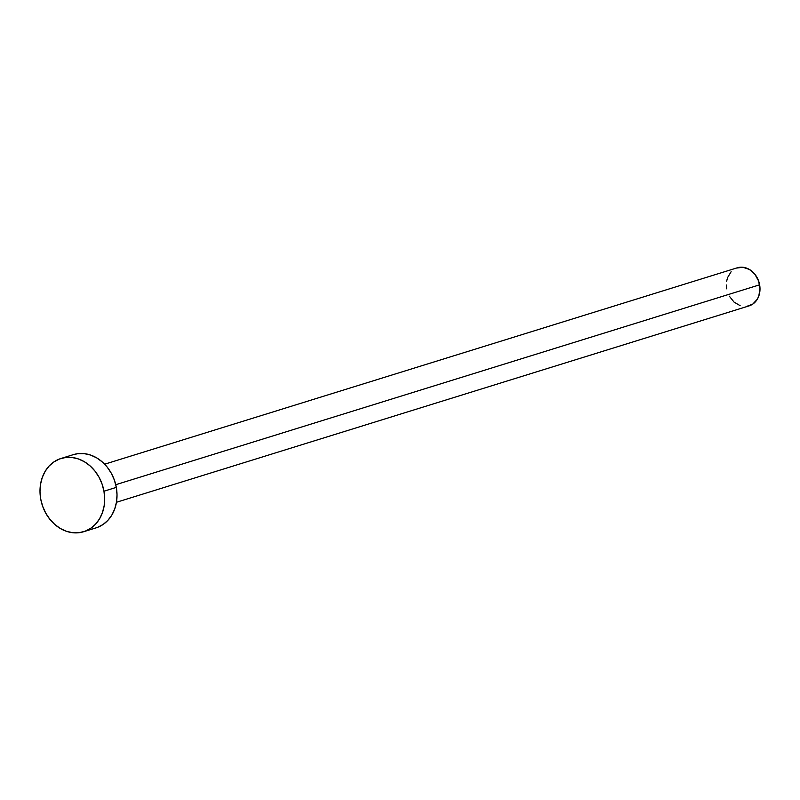 <?xml version="1.0" encoding="UTF-8"?>
<svg xmlns="http://www.w3.org/2000/svg" width="800" height="800" viewBox="0 0 800 800"><rect width="100%" height="100%" fill="white"/><g stroke="black" fill="none" stroke-linecap="round" stroke-linejoin="round"><path stroke-width="1.2" d="M116.46 502.27L749.09 305.88A19.93 16.49 -107.2 0 0 759.63 284.82L115.75 484.71L759.63 284.82A19.93 16.49 -107.2 0 0 737.27 267.8L104.64 464.2M83.7 531.71L96.05 527.87A38.33 31.71 -107.2 0 0 116.31 487.38L103.97 491.21L116.31 487.38A38.33 31.71 -107.2 0 0 73.32 454.65L60.97 458.49A38.33 31.71 72.8 0 1 103.97 491.21A38.33 31.71 72.8 0 1 83.7 531.71A38.33 31.71 72.8 0 1 40.71 498.98A38.33 31.71 72.8 0 1 60.97 458.49M73.22 454.69L77.92 453.67L84.22 453.63L90.54 455.04L96.63 457.84L102.27 461.93L107.22 467.15L111.32 473.29L114.39 480.12L116.31 487.38L117.02 494.79L116.49 502.06L114.74 508.92L111.83 515.1L107.88 520.37L103.04 524.51L97.49 527.38M40.71 498.98L40 491.57L40.53 484.3L42.28 477.44L45.19 471.26L49.14 465.99L53.99 461.85L59.53 458.98L65.57 457.5L71.87 457.46L78.19 458.87L84.29 461.68L89.92 465.76L94.88 470.98L98.97 477.12L102.04 483.95L103.97 491.21L104.68 498.62L104.15 505.9L102.39 512.75L99.49 518.93L95.53 524.2L90.69 528.35L85.14 531.21L79.1 532.69L72.8 532.73L66.49 531.32L60.39 528.52L54.76 524.43L49.8 519.22L45.71 513.07L42.64 506.24L40.71 498.98M736.53 268.06L742.94 267.27L749.4 269.46L754.9 274.3L758.63 281.04L760 288.67L758.81 296.02L757.3 299.24L752.73 304.13L746.7 306.39M740.14 305.67L734.04 302.09L729.34 296.19M726.74 288.86L726.37 285.01M726.64 281.22L727.55 277.66L731.12 271.71"/></g></svg>

